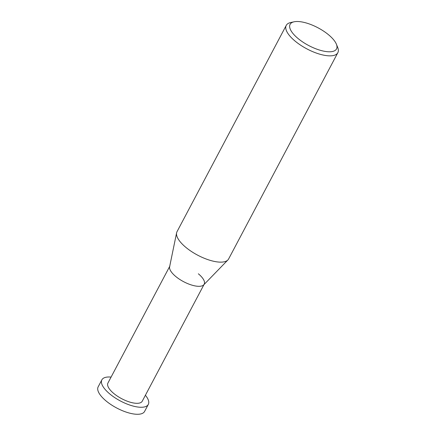<?xml version="1.0" encoding="UTF-8"?>
<svg xmlns="http://www.w3.org/2000/svg" width="436" height="436" viewBox="0 0 436 436"><rect width="100%" height="100%" fill="white"/><g stroke="black" fill="none" stroke-linecap="round" stroke-linejoin="round"><path stroke-width="0.65" d="M294.087 21.8L290.687 22.536A29.185 11.123 27.9 0 0 286.25 25.375A29.185 11.123 27.9 0 0 295.019 41.033A29.185 11.123 27.9 0 0 337.84 52.685A29.185 11.123 27.9 0 0 337.693 47.42L336.39 44.2A26.269 10.012 -152.1 0 1 325.616 51.486A26.269 10.012 -152.1 0 1 297.984 38.45A26.269 10.012 -152.1 0 1 294.087 21.8A26.269 10.012 -152.1 0 1 328.63 34.842A26.269 10.012 -152.1 0 1 336.39 44.2M337.84 52.685L228.617 258.973A29.185 11.123 -152.1 0 1 227.881 259.976A29.185 11.123 -152.1 0 1 185.796 247.321A29.185 11.123 -152.1 0 1 176.607 232.829A29.185 11.123 -152.1 0 1 177.027 231.658L286.25 25.375M176.607 232.829L169.604 266.821A19.413 7.396 27.9 0 0 175.713 276.462A19.413 7.396 27.9 0 0 203.705 284.877L227.881 259.976M169.882 266.047A19.413 7.396 27.9 0 0 175.713 276.462A19.413 7.396 27.9 0 0 204.19 284.212A19.413 7.396 27.9 0 0 198.358 273.797M169.691 266.407L107.932 383.042A19.413 7.396 27.9 0 0 113.769 393.463A19.413 7.396 27.9 0 0 142.245 401.213L203.999 284.572M111.087 377.086A26.269 10.012 27.9 0 0 101.871 379.838A26.269 10.012 27.9 0 0 109.768 393.931A26.269 10.012 27.9 0 0 148.305 404.417A26.269 10.012 27.9 0 0 145.401 395.25M148.305 404.417L144.594 411.431A26.269 10.012 -152.1 0 1 106.057 400.946A26.269 10.012 -152.1 0 1 98.16 386.846L101.871 379.838"/></g></svg>
